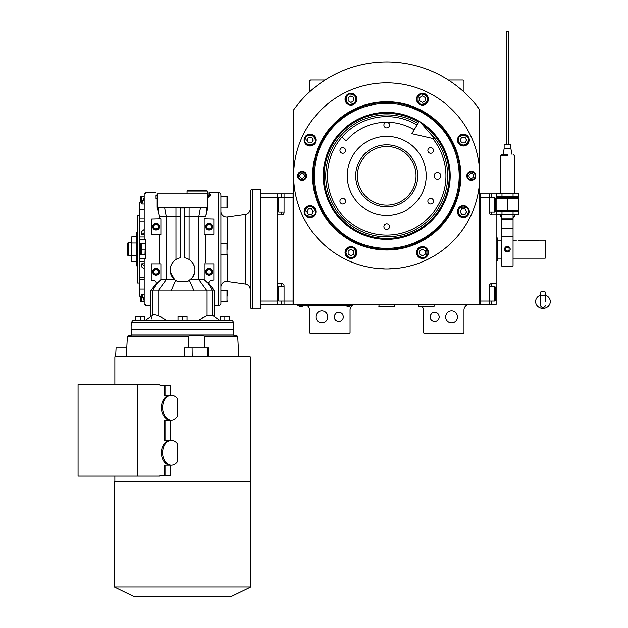 <?xml version="1.0" encoding="UTF-8"?>
<svg xmlns="http://www.w3.org/2000/svg" width="628" height="628" viewBox="0 0 628 628"><rect width="100%" height="100%" fill="white"/><g stroke="black" fill="none" stroke-linecap="round" stroke-linejoin="round"><path stroke-width="0.94" d="M434.655 312.351A4.514 4.514 0 0 0 430.141 316.865A4.514 4.514 0 0 0 434.655 321.379A4.514 4.514 0 0 0 439.168 316.865A4.514 4.514 0 0 0 434.655 312.351M338.775 312.351A4.514 4.514 0 0 0 334.261 316.865A4.514 4.514 0 0 0 338.775 321.379A4.514 4.514 0 0 0 343.288 316.865A4.514 4.514 0 0 0 338.775 312.351M475.883 104.727L479.776 109.876A114.296 114.296 0 0 0 293.653 109.876L293.653 304.454L479.776 304.454L479.588 109.61M422.252 306.715A5.636 5.636 0 0 1 423.374 310.099L423.374 332.659L424.504 333.782L462.86 333.782L463.982 332.659L463.982 310.099A5.636 5.636 0 0 1 469.626 304.454M417.738 304.454A5.636 5.636 0 0 1 418.303 304.486M307.186 305.585A5.636 5.636 0 0 1 309.447 310.099L309.447 332.659L310.577 333.782L348.925 333.782L350.055 332.659L350.055 310.099A5.636 5.636 0 0 1 355.691 304.454M309.447 92.01L309.447 81.106L310.577 79.984L325.069 79.984M448.361 79.984L462.86 79.984L463.982 81.106L463.982 92.01M460.944 210.207A2.818 2.818 0 0 0 460.944 213.025M465.835 213.025A2.818 2.818 0 0 0 465.835 210.207M460.944 138.702A2.818 2.818 0 0 0 460.944 141.52M465.835 141.52A2.818 2.818 0 0 0 465.835 138.702M307.594 138.702A2.818 2.818 0 0 0 307.594 141.52M312.485 141.52A2.818 2.818 0 0 0 312.485 138.702M307.594 210.207A2.818 2.818 0 0 0 307.594 213.025M312.485 213.025A2.818 2.818 0 0 0 312.485 210.207M297.546 104.727L295.513 107.349M294.94 108.102L294.202 109.115M293.983 109.413L293.653 109.876M457.498 316.865A5.919 5.919 0 0 0 451.579 310.946A5.919 5.919 0 0 0 445.652 316.865A5.919 5.919 0 0 0 451.579 322.784A5.919 5.919 0 0 0 457.498 316.865M327.777 316.865A5.919 5.919 0 0 0 321.858 310.946A5.919 5.919 0 0 0 315.931 316.865A5.919 5.919 0 0 0 321.858 322.784A5.919 5.919 0 0 0 327.777 316.865M350.62 305.53L348.359 305.53L351.743 305.53L351.743 304.454M298.732 305.53L348.359 305.585M348.359 304.454L348.359 305.53L300.985 305.53L300.985 304.454M297.601 304.454L297.601 305.53L300.985 305.585M346.554 305.585L346.554 305.836A2.143 2.143 0 0 0 350.165 305.836L346.554 305.836M302.79 305.585L302.79 305.836A2.143 2.143 0 0 1 299.179 305.836L302.79 305.836M460.858 175.864A74.143 74.143 0 0 1 386.715 250.007A74.143 74.143 0 0 1 312.571 175.864A74.143 74.143 0 0 1 386.715 101.72A74.143 74.143 0 0 1 460.858 175.864M460.034 175.864C461.046 215.043 425.894 250.195 386.715 249.183C347.535 250.195 312.383 215.043 313.396 175.864C312.383 136.684 347.535 101.532 386.715 102.545C425.894 101.532 461.046 136.684 460.034 175.864M388.332 268.91L400.248 267.936M373.181 267.936L385.097 268.91M293.653 175.864A93.062 93.062 0 0 0 386.715 268.925A93.062 93.062 0 0 0 479.776 175.864A93.062 93.062 0 0 0 386.715 82.802A93.062 93.062 0 0 0 293.653 175.864M475.828 175.864A4.514 4.514 0 0 1 471.314 180.377A4.514 4.514 0 0 1 466.808 175.864A4.514 4.514 0 0 1 471.314 171.35A4.514 4.514 0 0 1 475.828 175.864M306.629 175.864A4.514 4.514 0 0 1 302.115 180.377A4.514 4.514 0 0 1 297.601 175.864A4.514 4.514 0 0 1 302.115 171.35A4.514 4.514 0 0 1 306.629 175.864M469.312 140.107A5.919 5.919 0 0 0 463.393 134.188A5.919 5.919 0 0 0 457.467 140.107A5.919 5.919 0 0 0 463.393 146.034A5.919 5.919 0 0 0 469.312 140.107M428.39 99.185A5.919 5.919 0 0 0 422.471 93.266A5.919 5.919 0 0 0 416.545 99.185A5.919 5.919 0 0 0 422.471 105.112A5.919 5.919 0 0 0 428.39 99.185M356.885 99.185A5.919 5.919 0 0 0 350.958 93.266A5.919 5.919 0 0 0 345.039 99.185A5.919 5.919 0 0 0 350.958 105.112A5.919 5.919 0 0 0 356.885 99.185M315.963 140.107A5.919 5.919 0 0 0 310.044 134.188A5.919 5.919 0 0 0 304.117 140.107A5.919 5.919 0 0 0 310.044 146.034A5.919 5.919 0 0 0 315.963 140.107M315.963 211.62A5.919 5.919 0 0 0 310.044 205.694A5.919 5.919 0 0 0 304.117 211.62A5.919 5.919 0 0 0 310.044 217.539A5.919 5.919 0 0 0 315.963 211.62M356.885 252.535A5.919 5.919 0 0 0 350.958 246.616A5.919 5.919 0 0 0 345.039 252.535A5.919 5.919 0 0 0 350.958 258.461A5.919 5.919 0 0 0 356.885 252.535M428.39 252.535A5.919 5.919 0 0 0 422.471 246.616A5.919 5.919 0 0 0 416.545 252.535A5.919 5.919 0 0 0 422.471 258.461A5.919 5.919 0 0 0 428.39 252.535M469.312 211.62A5.919 5.919 0 0 0 463.393 205.694A5.919 5.919 0 0 0 457.467 211.62A5.919 5.919 0 0 0 463.393 217.539A5.919 5.919 0 0 0 469.312 211.62M386.715 248.335A72.471 72.471 0 0 0 459.186 175.864A72.471 72.471 0 0 0 386.715 103.392A72.471 72.471 0 0 0 314.243 175.864A72.471 72.471 0 0 0 386.715 248.335M385.812 249.183A73.319 73.319 0 0 0 386.715 249.183A73.319 73.319 0 0 0 387.617 249.183M399.832 247.997A73.319 73.319 0 0 0 402.203 247.534M413.656 244.056A73.319 73.319 0 0 0 415.885 243.13M426.443 237.486A73.319 73.319 0 0 0 428.445 236.152M437.7 228.553A73.319 73.319 0 0 0 439.404 226.849M447.003 217.594A73.319 73.319 0 0 0 448.345 215.592M453.981 205.034A73.319 73.319 0 0 0 454.908 202.805M458.385 191.352A73.319 73.319 0 0 0 458.856 188.981M458.856 162.746A73.319 73.319 0 0 0 458.385 160.376M454.908 148.922A73.319 73.319 0 0 0 453.981 146.693M448.345 136.135A73.319 73.319 0 0 0 447.003 134.133M439.404 124.878A73.319 73.319 0 0 0 437.7 123.174M428.445 115.576A73.319 73.319 0 0 0 426.443 114.233M415.885 108.597A73.319 73.319 0 0 0 413.656 107.671M402.203 104.193A73.319 73.319 0 0 0 399.832 103.722M387.923 102.552A73.319 73.319 0 0 0 385.506 102.552M373.597 103.722A73.319 73.319 0 0 0 371.226 104.193M359.773 107.671A73.319 73.319 0 0 0 357.544 108.597M346.986 114.233A73.319 73.319 0 0 0 344.984 115.576M335.729 123.174A73.319 73.319 0 0 0 334.025 124.878M326.427 134.133A73.319 73.319 0 0 0 325.092 136.135M319.448 146.693A73.319 73.319 0 0 0 318.522 148.922M315.044 160.376A73.319 73.319 0 0 0 314.581 162.746M314.581 188.981A73.319 73.319 0 0 0 315.044 191.352M318.522 202.805A73.319 73.319 0 0 0 319.448 205.034M325.092 215.592A73.319 73.319 0 0 0 326.427 217.594M334.025 226.849A73.319 73.319 0 0 0 335.729 228.553M344.984 236.152A73.319 73.319 0 0 0 346.986 237.486M357.544 243.13A73.319 73.319 0 0 0 359.773 244.056M371.226 247.534A73.319 73.319 0 0 0 373.597 247.997M419.253 121.337A63.499 63.499 0 0 0 323.224 175.864A63.499 63.499 0 0 0 386.715 239.354A63.499 63.499 0 0 0 419.897 121.73M422.212 124.375A62.533 62.533 0 0 1 386.715 238.397A62.533 62.533 0 0 1 355.841 121.479A62.533 62.533 0 0 1 418.766 122.162M427.943 130.93A60.979 60.979 0 0 1 386.715 236.842A60.979 60.979 0 0 1 356.61 122.837A60.979 60.979 0 0 1 417.965 123.496M434.089 175.864A3.383 3.383 0 0 0 437.473 179.247A3.383 3.383 0 0 0 440.864 175.864A3.383 3.383 0 0 0 437.473 172.48A3.383 3.383 0 0 0 434.089 175.864M386.715 144.84A31.023 31.023 0 0 1 417.738 175.864A31.023 31.023 0 0 1 386.715 206.887A31.023 31.023 0 0 1 355.691 175.864A31.023 31.023 0 0 1 386.715 144.84M432.629 138.458A59.22 59.22 0 0 1 386.715 235.084A59.22 59.22 0 0 1 327.494 175.864A59.22 59.22 0 0 1 417.063 125.011A59.22 59.22 0 0 0 341.907 137.147L346.169 140.829A53.584 53.584 0 0 1 414.174 129.855M386.715 215.341A39.478 39.478 0 0 1 347.237 175.864A39.478 39.478 0 0 1 386.715 136.386A39.478 39.478 0 0 1 426.192 175.864A39.478 39.478 0 0 1 386.715 215.341M430.675 198.424A2.818 2.818 0 0 0 427.856 201.243A2.818 2.818 0 0 0 430.675 204.061A2.818 2.818 0 0 0 433.493 201.243A2.818 2.818 0 0 0 430.675 198.424M430.675 147.666A2.818 2.818 0 0 0 427.856 150.484A2.818 2.818 0 0 0 430.675 153.303A2.818 2.818 0 0 0 433.493 150.484A2.818 2.818 0 0 0 430.675 147.666M386.715 122.279A2.818 2.818 0 0 0 383.896 125.105A2.818 2.818 0 0 0 386.715 127.924A2.818 2.818 0 0 0 389.533 125.105A2.818 2.818 0 0 0 386.715 122.279M342.755 147.666A2.818 2.818 0 0 0 339.936 150.484A2.818 2.818 0 0 0 342.755 153.303A2.818 2.818 0 0 0 345.573 150.484A2.818 2.818 0 0 0 342.755 147.666M342.755 198.424A2.818 2.818 0 0 0 339.936 201.243A2.818 2.818 0 0 0 342.755 204.061A2.818 2.818 0 0 0 345.573 201.243A2.818 2.818 0 0 0 342.755 198.424M386.715 223.804A2.818 2.818 0 0 0 383.896 226.622A2.818 2.818 0 0 0 386.715 229.448A2.818 2.818 0 0 0 389.533 226.622A2.818 2.818 0 0 0 386.715 223.804M463.393 216.581C466.384 216.268 468.041 214.611 468.355 211.62C470.121 205.725 456.666 205.725 458.424 211.62C458.746 214.611 460.395 216.268 463.393 216.581M463.393 217.257C466.816 216.919 468.692 215.043 469.03 211.62C469.375 204.343 457.404 204.343 457.749 211.62C458.087 215.043 459.963 216.919 463.393 217.257M461.761 208.794L460.136 211.62L461.761 214.438L465.018 214.438L466.643 211.62L465.018 208.794L461.761 208.794M463.393 145.076C466.384 144.754 468.041 143.106 468.355 140.107C470.121 134.219 456.666 134.219 458.424 140.107C458.746 143.106 460.395 144.754 463.393 145.076M463.393 145.751C466.816 145.413 468.692 143.537 469.03 140.107C469.375 132.83 457.404 132.83 457.749 140.107C458.087 143.537 459.963 145.413 463.393 145.751M461.761 137.289L460.136 140.107L461.761 142.933L465.018 142.933L466.643 140.107L465.018 137.289L461.761 137.289M355.927 99.185C355.605 96.194 353.957 94.538 350.958 94.224C345.07 92.457 345.07 105.912 350.958 104.154C353.957 103.84 355.605 102.183 355.927 99.185M356.602 99.185C356.264 95.762 354.388 93.886 350.958 93.548C343.689 93.203 343.689 105.174 350.958 104.829C354.388 104.491 356.264 102.615 356.602 99.185M348.14 100.818L350.958 102.443L353.784 100.818L353.784 97.56L350.958 95.935L348.14 97.56L348.14 100.818M310.044 206.651C307.045 206.973 305.396 208.622 305.075 211.62C303.316 217.508 316.771 217.508 315.005 211.62C314.691 208.622 313.034 206.973 310.044 206.651M310.044 205.976C306.613 206.314 304.737 208.19 304.399 211.62C304.054 218.889 316.025 218.889 315.68 211.62C315.342 208.19 313.466 206.314 310.044 205.976M311.669 214.438L313.294 211.62L311.669 208.794L308.411 208.794L306.786 211.62L308.411 214.438L311.669 214.438M417.502 252.535C417.824 255.533 419.473 257.182 422.471 257.504C428.359 259.262 428.359 245.807 422.471 247.573C419.473 247.887 417.824 249.544 417.502 252.535M416.827 252.535C417.165 255.965 419.041 257.841 422.471 258.179C429.748 258.524 429.748 246.553 422.471 246.898C419.041 247.236 417.165 249.112 416.827 252.535M425.289 250.91L422.471 249.285L419.645 250.91L419.645 254.167L422.471 255.792L425.289 254.167L425.289 250.91M427.433 99.185C427.119 96.194 425.462 94.538 422.471 94.224C416.576 92.457 416.576 105.912 422.471 104.154C425.462 103.84 427.119 102.183 427.433 99.185M428.108 99.185C427.778 95.762 425.894 93.886 422.471 93.548C415.194 93.203 415.194 105.174 422.471 104.829C425.894 104.491 427.778 102.615 428.108 99.185M419.645 100.818L422.471 102.443L425.289 100.818L425.289 97.56L422.471 95.935L419.645 97.56L419.645 100.818M310.044 135.146C307.045 135.46 305.396 137.116 305.075 140.107C303.316 146.002 316.771 146.002 315.005 140.107C314.691 137.116 313.034 135.46 310.044 135.146M310.044 134.471C306.613 134.8 304.737 136.684 304.399 140.107C304.054 147.384 316.025 147.384 315.68 140.107C315.342 136.684 313.466 134.8 310.044 134.471M311.669 142.933L313.294 140.107L311.669 137.289L308.411 137.289L306.786 140.107L308.411 142.933L311.669 142.933M345.997 252.535C346.311 255.533 347.967 257.182 350.958 257.504C356.853 259.262 356.853 245.807 350.958 247.573C347.967 247.887 346.311 249.544 345.997 252.535M345.322 252.535C345.659 255.965 347.535 257.841 350.958 258.179C358.235 258.524 358.235 246.553 350.958 246.898C347.535 247.236 345.659 249.112 345.322 252.535M353.784 250.91L350.958 249.285L348.14 250.91L348.14 254.167L350.958 255.792L353.784 254.167L353.784 250.91M475.176 175.864A3.862 3.862 0 0 1 471.314 179.726A3.862 3.862 0 0 1 467.452 175.864A3.862 3.862 0 0 1 471.314 172.001A3.862 3.862 0 0 1 475.176 175.864M468.951 175.864A2.371 2.371 0 0 0 471.314 178.234A2.371 2.371 0 0 0 473.685 175.864A2.371 2.371 0 0 0 471.314 173.493A2.371 2.371 0 0 0 468.951 175.864M298.253 175.864A3.862 3.862 0 0 1 302.115 172.001A3.862 3.862 0 0 1 305.977 175.864A3.862 3.862 0 0 1 302.115 179.726A3.862 3.862 0 0 1 298.253 175.864M304.486 175.864A2.371 2.371 0 0 0 302.115 173.493A2.371 2.371 0 0 0 299.744 175.864A2.371 2.371 0 0 0 302.115 178.234A2.371 2.371 0 0 0 304.486 175.864M416.042 175.864A29.328 29.328 0 0 1 386.715 205.191A29.328 29.328 0 0 1 357.387 175.864A29.328 29.328 0 0 1 386.715 146.536A29.328 29.328 0 0 1 416.042 175.864M284.068 304.454L277.293 304.454L277.293 193.911L293.088 193.911L293.088 304.454L284.068 304.454L284.068 301.071L293.088 301.071L293.088 197.294L284.068 197.294L284.068 212.523A2.253 2.253 0 0 1 281.807 214.776L277.293 214.776L277.293 283.589L281.807 283.589A2.253 2.253 0 0 1 284.068 285.842L284.068 301.071L278.761 301.071L278.761 286.407L284.068 286.407M277.859 210.349L278.761 211.958L278.761 197.294L284.068 197.294L284.068 193.911M293.088 304.454L293.653 304.454M293.088 193.911L293.653 193.911M277.859 299.462L278.761 301.071M277.859 300.168L277.859 287.31L278.761 286.407M277.859 287.31L277.859 288.024M284.068 211.958L278.761 211.958M277.859 211.055L277.859 198.197L278.761 197.294M277.859 198.197L277.859 198.911M489.361 286.407L494.668 286.407L494.668 301.071L489.361 301.071L489.361 285.842A2.253 2.253 0 0 1 491.622 283.589L496.136 283.589L496.136 193.911L480.341 193.911L480.341 304.454L489.361 304.454L489.361 301.071L480.341 301.071L480.341 197.294L494.668 197.294L494.668 211.958L489.361 211.958M496.136 283.589L496.136 304.454L489.361 304.454M496.136 214.776L491.622 214.776A2.253 2.253 0 0 1 489.361 212.523L489.361 193.911M489.369 212.696A2.253 2.253 67.5 0 0 491.622 214.776L491.622 211.958M489.361 285.842A2.253 2.253 0 0 1 491.622 283.589L491.622 286.407M480.341 193.911L479.776 193.911M480.341 304.454L479.776 304.454M495.57 198.911L494.668 197.294M495.57 198.197L495.57 211.055L494.668 211.958M495.57 211.055L495.57 210.349M494.668 286.407L495.57 287.31L495.57 300.168L494.668 301.071M496.136 237.902L497.258 237.902L497.258 260.463L496.136 260.463M497.258 237.902L497.823 238.106L497.823 260.259L497.258 260.463M277.293 193.911L260.377 193.911L260.377 301.071L277.293 301.071M277.293 197.294L260.377 197.294L260.377 308.968L252.48 308.968A2.253 2.253 0 0 1 250.227 306.715L250.227 191.658A2.253 2.253 0 0 1 252.48 189.397L260.377 189.397L260.377 193.911M277.293 304.454L260.377 304.454M418.303 304.454L418.64 306.715L434.089 306.378L418.303 306.378M434.089 304.454L434.089 306.378M378.817 304.454L379.155 306.715L394.612 306.378L378.817 306.378M394.612 304.454L394.612 306.378M542.945 295.56A2.818 2.206 0 0 0 545.763 293.355A2.818 2.206 0 0 0 542.945 291.149A2.818 2.206 0 0 0 540.127 293.355A2.818 2.206 0 0 0 542.945 295.56M545.763 301.644L545.763 293.355M540.127 295.348A7.332 6.822 180 0 0 538.777 296.031A7.332 6.822 180 0 0 535.943 303.669A7.332 6.822 180 0 0 542.945 308.466A7.332 6.822 180 0 0 549.947 303.669A7.332 6.822 180 0 0 547.114 296.031A7.332 6.822 180 0 0 545.763 295.348M434.992 138.992L411.866 133.725L419.378 121.133L434.992 138.992M536.179 240.61L538.997 240.163L518.438 240.571M545.763 241.011L545.763 257.645L545.198 258.21L545.198 240.163L545.685 240.885M545.206 240.163L538.997 240.163M519.254 240.61C515.619 240.116 515.619 240.116 519.254 240.61M250.227 289.618A5.636 5.636 0 0 0 245.367 284.037L227.32 281.501A5.636 5.636 0 0 0 220.899 287.09M220.899 211.283A5.636 5.636 0 0 0 227.32 216.864L245.367 214.336A5.636 5.636 0 0 0 250.227 208.747M142.101 296.118L139.683 296.118L139.683 202.177L142.101 202.247M139.683 289.053L144.189 289.053M189.114 207.444L157.165 207.444L157.165 193.911L207.923 193.911L207.923 207.444L189.114 207.444L189.099 216.472L184.797 216.472L184.797 208.064L180.291 208.064L180.291 257.849A12.411 12.411 0 0 0 178.588 281.815L186.5 281.815A12.411 12.411 0 0 0 194.955 270.056L194.79 272.057M194.774 272.136L192.647 277.262M192.451 277.529L188.478 280.952M154.041 280.331L153.499 280.206A3.383 3.383 0 0 1 156.372 283.55L156.372 283.369M156.034 195.606L156.034 198.534L156.034 195.606L157.165 195.606M150.398 316.732L150.398 290.921L214.517 290.921M150.571 290.921L156.725 282.961M151.513 318.867L151.638 318.231M151.78 317.587L151.937 316.944M198.487 320.249L207.083 315.382L212.28 315.013L219.627 320.249M207.907 207.436L206.031 215.074M202.663 317.58L203.723 316.959M207.923 197.655L209.948 196.164L210.741 194.719L209.053 193.369L209.053 196.164M207.923 195.606L209.053 195.606M209.053 193.369L209.053 192.78L218.638 192.78A2.253 2.253 0 0 1 220.899 195.041L220.899 303.332A2.253 2.253 0 0 1 218.638 305.585L214.69 305.585M160.289 316.371L161.349 316.952M207.059 207.444L205.968 215.341M213.85 218.952L204.194 218.725L204.194 234.519L213.85 234.291L213.85 218.952M205.686 235.845L205.686 262.52M213.622 263.846L204.194 263.846L204.194 279.593L190.48 279.593M208.716 283.361L208.818 284.39A3.383 3.383 0 0 1 211.589 280.206L213.85 279.978L213.85 264.074M131.786 325.893L131.786 322.509A2.253 2.253 0 0 1 134.039 320.249L231.049 320.249A2.253 2.253 0 0 1 233.302 322.509L233.302 325.893M145.461 320.249L153.099 314.84M155.618 314.746L156.074 314.84M194.939 269.475L194.955 270.056A12.411 12.411 0 0 0 184.797 257.849L184.797 207.428M207.923 196.164L209.948 196.164M189.099 259.513L189.099 216.472L205.686 216.472M208.818 284.39L212.625 290.921L212.625 315.256M166.601 320.249L158.005 315.382C154.983 314.385 153.138 314.385 152.463 315.382M157.165 198.534L156.034 198.534M151.466 280.206L153.499 280.206M151.238 264.074L151.238 279.978M159.402 263.846L159.402 234.519M151.238 234.291L160.894 234.519L160.894 218.725L151.238 218.952L151.466 234.519M158.908 214.486L159.402 216.472L180.291 216.472L180.291 208.064M156.034 192.78L145.319 192.78L145.319 193.605L145.319 192.78M145.319 193.605L144.189 193.605L144.189 239.598L145.319 239.598L145.319 258.775L139.683 258.626M145.319 304.761L145.319 305.585L145.319 304.761L144.189 304.761L144.189 258.775M145.319 305.585L150.398 305.585M158.028 207.444L159.402 218.725M164.599 207.444L166.279 216.472L166.279 279.593L158.005 290.921L158.005 315.382M175.973 207.444L175.989 259.513M200.489 207.444L198.809 216.472L198.809 279.593L207.083 290.921L207.083 315.382M189.373 259.694L191.257 261.224M191.446 261.405L193.134 263.595M193.22 263.729L194.35 266.233M194.468 266.625L194.916 269.067M207.75 282.961L204.194 279.593M140.24 320.013L135.734 320.013L135.734 316.324L140.248 316.7L140.24 320.013L144.754 320.013L144.754 316.324L139.981 316.575M224.848 320.013L220.334 320.013L220.334 316.324L224.855 316.7L224.848 320.013L229.353 320.013L229.353 316.324L224.848 316.708M182.544 320.013L178.03 320.013L178.03 316.324L182.552 316.7L182.544 320.013L187.058 320.013L187.058 316.324L182.253 316.567M189.436 280.371L194.083 290.921M176.688 280.991L175.652 280.371L171.004 290.921M175.652 280.371L174.608 279.593L160.894 279.593L157.338 282.961L152.463 290.921L152.463 315.256M156.372 283.55L156.27 284.39L156.372 283.55A3.383 3.383 0 0 1 156.27 284.39L157.338 282.961M131.88 325.893L131.88 329.276L233.208 329.276L233.208 325.893M151.466 263.846L160.894 263.846L160.894 279.593M139.683 239.739L144.189 239.598M174.788 260.369L173.744 261.303M173.697 261.35L172.881 262.261M172.739 262.449L170.761 266.162M170.722 266.272L170.18 268.972M170.267 271.83L174.608 279.593M220.899 196.729L226.991 196.729A0.675 0.675 0 0 1 227.666 197.412L227.666 207.334L227.666 197.412M220.899 208.009L226.991 208.009A0.675 0.675 0 0 0 227.666 207.334M220.899 243.546L226.991 243.546A0.675 0.675 0 0 1 227.666 244.221L227.666 249.198M220.899 254.827L226.991 254.827A0.675 0.675 0 0 0 227.666 254.144M220.899 290.356L226.991 290.356A0.675 0.675 0 0 1 227.666 291.031L227.666 296.008M220.899 301.636L226.991 301.636A0.675 0.675 0 0 0 227.666 300.961M207.358 191.093L206.793 190.527L187.623 190.527L187.058 191.093L207.358 191.093L207.358 193.911M187.058 191.093L187.058 193.911M144.189 204.053L141.795 204.053L144.189 198.738M144.189 197.608L141.795 202.923L141.795 204.053M144.189 234.597L141.795 234.597L144.189 232.713M144.189 229.526L141.795 231.41L141.795 234.597M145.319 243.546L144.982 254.827L140.837 254.827L141.316 254.827L141.3 249.167M144.189 265.652L141.795 263.768L141.795 266.963L144.189 268.847M141.795 263.768L144.189 263.768M144.189 299.635L141.795 294.312L141.795 295.443L144.189 300.765M141.795 294.312L144.189 294.312M206.235 226.622A2.818 2.818 0 0 1 209.053 223.804A2.818 2.818 0 0 1 211.871 226.622A2.818 2.818 0 0 1 209.053 229.448A2.818 2.818 0 0 1 206.235 226.622M206.235 271.743A2.818 2.818 0 0 1 209.053 268.925A2.818 2.818 0 0 1 211.871 271.743A2.818 2.818 0 0 1 209.053 274.562A2.818 2.818 0 0 1 206.235 271.743M227.666 249.175L227.666 244.221M227.666 295.984L227.666 291.031M135.734 316.324A1.35 1.35 0 0 1 135.915 316.3L144.573 316.3A1.35 1.35 0 0 1 144.754 316.324M220.334 316.324A1.35 1.35 0 0 1 220.514 316.3L229.173 316.3A1.35 1.35 0 0 1 229.353 316.324M178.03 316.324A1.35 1.35 0 0 1 178.211 316.3L186.877 316.3A1.35 1.35 0 0 1 187.058 316.324M153.216 271.743A2.818 2.818 0 0 1 156.034 268.925A2.818 2.818 0 0 1 158.853 271.743A2.818 2.818 0 0 1 156.034 274.562A2.818 2.818 0 0 1 153.216 271.743M153.216 226.622A2.818 2.818 0 0 1 156.034 223.804A2.818 2.818 0 0 1 158.853 226.622A2.818 2.818 0 0 1 156.034 229.448A2.818 2.818 0 0 1 153.216 226.622M140.837 196.729L141.316 196.729L140.837 196.729A1.696 1.696 0 0 0 140.805 196.957L140.805 202.177L140.805 196.957M144.189 196.729L141.316 196.729L141.316 202.373M141.151 202.043L140.868 200.52M140.837 199.555L140.868 198.581M139.683 215.341L137.422 215.341L137.422 283.024L139.683 283.024M140.837 243.546L141.316 243.546L140.837 243.546A1.696 1.696 0 0 0 140.805 243.774L140.805 254.599L140.805 243.774M144.982 243.546L141.316 243.546L141.316 249.183L144.982 249.183M140.955 253.775L140.86 252.958M140.907 250.572L141.316 249.183M141.151 248.853L140.868 247.338M140.837 246.364L140.868 245.391M144.189 301.636L140.837 301.636L141.316 301.636L141.316 296M140.955 300.592L140.86 299.776M140.907 297.382L141.214 296.196M140.805 301.409L140.805 296.196L140.805 301.409A1.696 1.696 0 0 0 140.837 301.636M137.422 232.266A1.13 1.13 0 0 0 136.292 233.388L136.292 264.977A1.13 1.13 0 0 0 137.422 266.107M136.292 261.562L131.786 261.562L131.786 236.811L136.292 236.811M136.292 242.997L131.786 242.997M136.292 255.368L131.786 255.368M131.786 255.949L128.402 255.949L128.402 242.416L131.786 242.416M128.402 242.416L127.272 243.546L127.272 254.827L128.402 255.949M171.373 465.199A12.411 8.776 90 0 0 177.284 461.965L177.284 443.611A12.411 8.776 90 0 0 171.373 440.385A12.411 8.776 90 0 0 162.605 452.788A12.411 8.776 90 0 0 171.373 465.199L170.18 465.199A12.411 8.776 -90 0 1 161.404 452.788A12.411 8.776 -90 0 1 170.18 440.385L171.373 440.385M171.373 420.077A12.411 8.776 90 0 0 177.284 416.851L177.284 398.497A12.411 8.776 90 0 0 171.373 395.263A12.411 8.776 90 0 0 162.605 407.674A12.411 8.776 90 0 0 171.373 420.077L170.18 420.077A12.411 8.776 -90 0 1 161.404 407.674A12.411 8.776 -90 0 1 170.18 395.263L171.373 395.263M192.223 356.908L192.105 347.896L207.499 347.896L207.625 356.908L206.965 356.908M204.783 336.584L237.729 336.584L237.235 335.964L233.302 334.912L131.786 334.912L127.853 335.964L188.989 335.964C193.243 334.952 198.283 334.952 204.116 335.964L204.783 336.584L204.948 347.896M207.499 347.896L208.645 347.896L208.763 356.908M114.861 384.548L114.861 356.908L250.227 356.908L250.227 481.543M115.615 356.908L116.07 347.896L126.762 347.896M131.786 334.912L131.786 329.276L233.302 329.276L233.302 334.912M188.683 347.896L188.541 336.584L188.989 335.964M184.718 356.908L184.593 347.896L192.105 347.896M170.227 395.263L170.227 385.113L165.015 385.113L165.015 395.263M170.227 440.385L170.227 420.077M165.015 465.199L165.015 475.349L170.227 475.349L170.227 465.199M165.015 475.349L164.599 475.349L164.599 465.199L170.18 465.199M170.18 395.263L164.599 395.263L164.599 385.113L159.81 385.113L159.81 384.548L78.053 384.548L78.053 475.914L159.81 475.914L159.81 475.349L164.599 475.349M164.599 385.113L165.015 385.113M114.296 481.543L250.792 481.543L250.792 586.897L114.296 586.897L114.296 481.543M165.015 420.077L165.015 440.385M170.18 420.077L164.599 420.077L164.599 440.385L170.18 440.385M137.877 475.914L137.877 384.548M133.599 596.317L231.489 596.317L133.599 596.317L114.296 586.897M513.052 249.183L513.052 266.107L501.772 266.107L501.772 228.608L513.052 228.608L513.052 249.183M507.416 252.001C509.112 251.828 510.054 250.886 510.234 249.183C510.054 247.479 509.112 246.545 507.416 246.364C505.713 246.545 504.771 247.479 504.59 249.183C504.771 250.886 505.713 251.828 507.416 252.001M513.052 215.341L513.052 219.557L501.772 219.557L501.772 215.341M501.772 219.557L501.772 228.608M513.052 219.557L513.052 228.608M510.015 248.099A2.818 2.818 0 0 0 508.908 246.796M506.333 246.584A2.818 2.818 0 0 0 505.681 246.961M505.414 247.196A2.818 2.818 0 0 0 504.857 247.997M504.708 249.975A2.818 2.818 0 0 0 506.333 251.789M508.492 251.789A2.818 2.818 0 0 0 509.143 251.412M509.41 251.176A2.818 2.818 0 0 0 510.015 250.266M507.416 251.137L509.104 250.164L509.104 248.209L507.416 247.228L505.721 248.209L505.721 250.164L507.416 251.137M501.772 217.484L500.759 216.472L500.759 214.384M507.526 154.433C500.249 154.433 500.249 154.433 507.526 154.433C514.803 154.433 514.803 154.433 507.526 154.433C514.803 154.433 514.803 154.433 507.526 154.433L501.882 154.433L500.759 155.556L507.526 155.556C516.255 155.556 516.255 155.556 507.526 155.556M501.992 193.518L496.458 193.518L496.458 196.902L501.992 196.902L501.992 193.518L513.06 193.518L513.06 196.902L501.992 196.902M513.06 196.902L518.595 196.902L518.595 193.518L513.06 193.518M513.162 217.602L514.293 216.472L513.052 216.472M501.772 216.472L500.759 216.472M518.697 211.675L507.636 211.675L507.636 197.577L518.697 197.577L518.595 214.384L496.458 214.384L496.136 211.675L507.189 211.675L507.189 210.553L496.136 210.553M501.992 211.675L501.992 214.384M513.06 211.675L513.06 214.384M507.189 211L507.636 211M506.396 144.275L506.396 31.479L507.526 31.4L508.656 31.479L508.437 144.275M510.909 148.789L504.143 148.789L504.143 144.275L507.526 144.275C506.105 144.275 506.105 144.275 507.526 144.275C506.105 144.275 506.105 144.275 507.526 144.275C508.947 144.275 508.947 144.275 507.526 144.275L510.909 144.275L510.909 148.789L512.04 154.433M496.136 197.577L507.189 197.577L507.189 210.553M277.293 293.739L277.859 293.739M281.807 304.454L281.807 301.071M281.807 286.407L281.807 283.589M281.807 214.776L281.807 211.958M277.293 204.626L277.859 204.626M281.807 197.294L281.807 193.911M491.622 193.911L491.622 197.294M496.136 204.626L495.57 204.626M496.136 293.739L495.57 293.739M491.622 301.071L491.622 304.454M144.189 279.539L139.683 279.539M218.638 192.78L218.638 305.585M131.786 322.509L233.302 322.509M205.67 226.622A3.383 3.383 0 0 1 209.053 223.238A3.383 3.383 0 0 1 212.437 226.622A3.383 3.383 0 0 1 209.053 230.005A3.383 3.383 0 0 1 205.67 226.622M205.67 271.743A3.383 3.383 0 0 1 209.053 268.36A3.383 3.383 0 0 1 212.437 271.743A3.383 3.383 0 0 1 209.053 275.127A3.383 3.383 0 0 1 205.67 271.743M226.991 196.729L226.991 208.009M226.991 243.546L226.991 254.827M226.991 290.356L226.991 301.636M227.32 281.501L227.32 254.74M227.32 243.633L227.32 216.864M152.651 271.743A3.383 3.383 0 0 1 156.034 268.36A3.383 3.383 0 0 1 159.418 271.743A3.383 3.383 0 0 1 156.034 275.127A3.383 3.383 0 0 1 152.651 271.743M152.651 226.622A3.383 3.383 0 0 1 156.034 223.238A3.383 3.383 0 0 1 159.418 226.622A3.383 3.383 0 0 1 156.034 230.005A3.383 3.383 0 0 1 152.651 226.622M144.189 218.827L139.683 218.827M144.189 221.048L139.683 221.048M144.189 236.952L139.683 236.952M144.189 261.421L139.683 261.421M144.189 277.317L139.683 277.317M245.367 214.336L245.367 284.037M211.306 226.622A2.253 2.253 0 0 0 209.053 224.369A2.253 2.253 0 0 0 206.793 226.622A2.253 2.253 0 0 0 209.053 228.882A2.253 2.253 0 0 0 211.306 226.622M211.306 271.743A2.253 2.253 0 0 0 209.053 269.49A2.253 2.253 0 0 0 206.793 271.743A2.253 2.253 0 0 0 209.053 274.004A2.253 2.253 0 0 0 211.306 271.743M252.48 308.968L252.48 189.397M158.295 271.743A2.253 2.253 0 0 0 156.034 269.49A2.253 2.253 0 0 0 153.782 271.743A2.253 2.253 0 0 0 156.034 274.004A2.253 2.253 0 0 0 158.295 271.743M158.295 226.622A2.253 2.253 0 0 0 156.034 224.369A2.253 2.253 0 0 0 153.782 226.622A2.253 2.253 0 0 0 156.034 228.882A2.253 2.253 0 0 0 158.295 226.622M237.235 335.964L204.116 335.964M126.291 356.908L127.358 336.584L188.541 336.584M513.052 218.042L501.772 218.042M501.772 236.528L513.052 236.528M507.636 198.707L518.697 198.707M518.697 210.553L507.636 210.553M496.136 198.707L507.189 198.707M501.772 258.21L497.823 258.21M501.772 240.163L497.823 240.163M540.127 293.355L540.127 305.585L542.945 308.403L545.763 305.585M540.127 295.168L538.777 296.031M540.127 301.644L540.127 305.585M545.763 295.168L547.114 296.031M513.052 240.163L516.436 240.163M513.052 258.21L545.198 258.21M214.69 316.732L214.69 290.921L208.363 282.961M157.165 207.444L159.119 215.341M139.683 202.177L142.132 202.177M139.683 209.312L144.189 209.312M139.683 296.196L142.132 296.196M237.729 336.584L238.797 356.908M114.861 475.914L114.861 481.543M127.358 336.584L127.853 335.964M231.489 596.317L250.792 586.897M500.759 193.518L500.759 155.556M500.759 197.577L500.759 196.902M514.293 193.518L514.293 155.556L513.162 154.433M514.293 197.577L514.293 196.902M514.293 216.472L514.293 214.384M504.143 148.789L503.012 154.433M507.636 206.887L507.189 206.887M507.636 202.373L507.189 202.373"/></g></svg>
